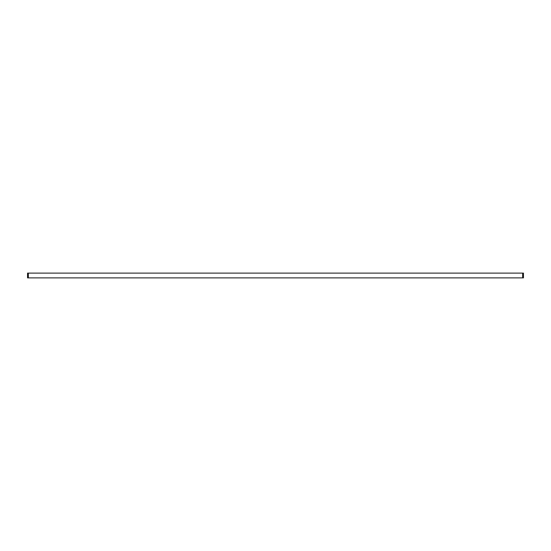 <?xml version="1.0" encoding="UTF-8"?>
<svg xmlns="http://www.w3.org/2000/svg" width="551" height="551" viewBox="0 0 551 551"><rect width="100%" height="100%" fill="white"/><g stroke="black" fill="none" stroke-linecap="round" stroke-linejoin="round"><path stroke-width="0.83" d="M27.55 277.876L27.55 273.124L28.342 273.124L28.342 277.876L27.55 277.876M522.658 277.876L522.658 273.124L523.45 273.124L523.45 277.876L28.342 277.876M522.658 273.124L28.342 273.124"/></g></svg>
